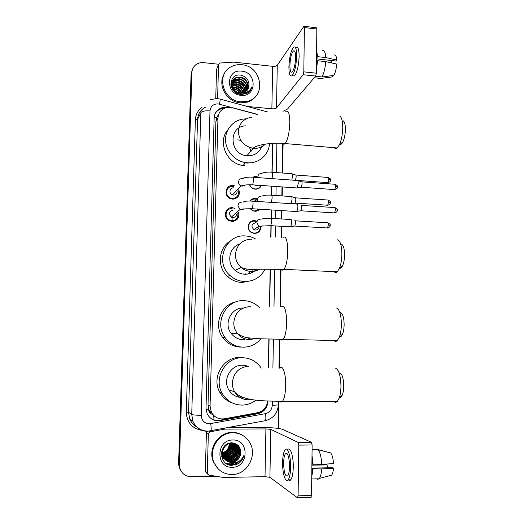 <?xml version="1.0" encoding="UTF-8"?>
<svg xmlns="http://www.w3.org/2000/svg" width="524" height="524" viewBox="0 0 524 524"><rect width="100%" height="100%" fill="white"/><g stroke="black" fill="none" stroke-linecap="round" stroke-linejoin="round"><path stroke-width="0.79" d="M260.854 226.617C260.775 230.894 258.633 233.173 254.422 233.455L251.723 232.695C245.73 229.82 248.186 219.89 254.69 220.611L256.97 221.18L256.413 221.58M249.791 201.039C251.12 199.258 252.909 198.406 255.155 198.491L256.727 198.793L256.19 199.251M259.819 209.214C258.509 210.648 256.865 211.323 254.887 211.244L252.876 210.786L250.079 208.65M252.339 177.204L255.62 176.529L256.406 176.634L255.882 177.151M261.338 185.45C260.179 187.992 258.188 189.236 255.352 189.19L254.094 188.981C251.913 188.306 250.4 186.891 249.562 184.743M233.612 220.565L233.396 221.338M238.597 212.521C239.514 217.873 237.313 220.833 231.994 221.403L229.093 220.578C222.641 217.48 225.333 206.895 232.328 207.694L234.68 208.264L233.868 209.011M234.254 198.301L234.156 199.035M238.82 189.609C240.32 195.236 238.23 198.406 232.545 199.12L230.494 198.668C223.27 196.251 225.405 184.618 232.879 185.509L234.326 185.765L233.547 186.603M232.977 198.478L233.088 199.133M232.61 220.722L232.623 221.161L232.61 220.722M252.077 188.024L251.861 187.69M250.498 186.243L250.171 186.013M257.205 114.442L232.237 107.721L230.187 107.355L226.368 107.617C221.226 109.143 218.429 112.601 217.971 117.985L210.059 406.061L211.303 412.008C214.185 417.242 218.554 419.501 224.416 418.781L257.454 412.729C263.415 411.209 266.834 407.299 267.712 401.004M211.126 413.691L208.722 409.781C208.755 411.602 209.554 412.905 211.126 413.691L215.109 416.639M249.765 162.833L246.837 163.167M218.744 114.173L216.805 117.278L215.901 121.575L208.021 405L208.729 409.558M268.34 367.933L268.871 339.061M269.467 306.697L270.161 269.126M270.751 237.208L270.96 225.68M271.098 218.207L271.255 209.941M271.524 195.052L271.687 186.184M271.949 172.075L272.48 143.38M226.041 211.251L226.958 211.205M225.556 212.508L226.355 212.39M226.25 189.858L227.082 189.78M225.955 191.096L226.682 190.965M181.442 471.679L179.529 467.939L178.992 463.871L191.496 73.543L192.387 69.659L191.496 73.543L178.992 463.871L179.529 467.939L181.442 471.679M246.902 269.552L246.909 269.192M181.042 471.115L179.136 467.401L178.599 463.347L191.077 74.637L191.967 70.766M227.043 107.472L222.215 107.695C217.27 109.274 214.585 112.673 214.152 117.887L206.004 408.045L207.17 413.79C209.993 419.056 214.342 421.335 220.204 420.615L257.782 413.724C263.972 412.087 267.358 407.973 267.941 401.384L267.947 401.017M215.253 113.361C216.772 111.003 218.901 109.444 221.645 108.691L224.305 108.317M238.682 463.288L237.785 464.015M215.757 476.231L191.129 476.702C185.601 476.499 181.867 473.762 179.922 468.489L179.385 464.402L191.915 72.45C192.079 69.299 193.356 66.745 195.753 64.799C198.013 63.09 200.627 62.369 203.587 62.644L218.6 64.249M283.098 143.72L282.606 173.025M282.377 186.937L282.226 195.93M281.978 210.615L281.84 218.993M281.716 226.309L281.532 237.333M281.002 269.284L280.373 306.887M279.829 339.283L279.351 368.182M278.794 401.273L278.342 428.409M268.557 367.933L269.087 339.067M269.683 306.697L270.371 269.126M270.96 237.208L271.17 225.693M271.308 218.357L271.458 209.954M271.733 195.216L271.897 186.197M291.39 173.686L272.146 172.245L272.683 143.366M264.967 408.117C262.996 410.973 260.349 412.742 257.035 413.41L219.622 420.268C216.739 420.765 214.034 420.294 211.506 418.859M217.604 98.551L218.541 64.655L217.139 67.648M215.737 98.545L216.569 68.867M283.026 111.337L287.571 108.992L315.664 76.065L303.147 74.736L276.508 107.944C275.709 108.645 274.157 108.927 271.871 108.789L247.289 106.457M304.208 26.298L316.332 27.772L316.85 29.056L304.405 27.549L303.92 26.259L277.275 65.317C276.469 66.142 274.936 66.476 272.663 66.325L233.901 62.14L220.159 62.998L219.32 63.273L218.541 64.655M303.147 74.736L303.809 71.847L316.352 73.196L316.85 29.056M316.352 73.196L315.664 76.065M303.809 71.847L304.405 27.549M295.608 57.561C295.562 52.276 294.789 50.088 293.296 51.011C291.364 53.592 290.231 58.387 289.903 65.408C289.936 70.707 290.709 72.895 292.222 71.978C294.134 69.443 295.261 64.642 295.608 57.561M316.509 58.845L335.91 61.013L336.762 60.044L325.738 57.568L317.682 56.664L317.158 57.312L316.529 57.247M332.006 60.574L331.332 62.873M316.417 66.934L317.112 61.367L317.636 60.725L325.699 61.622L336.729 64.066C336.31 68.913 335.347 72.692 333.84 75.404L321.946 76.982L315.468 76.294M316.483 61.301L317.112 61.367M292.628 75.77L294.481 75.967C297.108 72.541 298.654 66.017 299.125 56.376C299.053 49.191 297.992 46.223 295.949 47.481M288.907 66.771C288.947 73.982 290.001 76.963 292.065 75.711C294.665 72.286 296.198 65.749 296.669 56.101C296.597 48.909 295.556 45.948 293.532 47.206C290.899 50.723 289.353 57.247 288.907 66.771M316.391 69.456L317.636 60.725M314.21 77.768L320.655 78.449L332.491 76.877L332.498 75.58M321.946 76.982C323.943 73.432 325.194 68.31 325.699 61.622M294.049 50.73L293.918 51.083M317.158 57.312L316.575 53.337M317.682 56.664L316.601 50.828M325.738 57.568C325.411 52.38 324.356 50.088 322.594 50.697M336.762 60.044C336.441 56.245 335.576 54.568 334.181 55.013M240.896 101.826C222.975 100.981 215.547 74.362 231.071 66.823C234.346 65.048 237.916 64.347 241.78 64.734C261.653 65.932 266.814 96.639 247.806 101.198L240.896 101.826M256.747 95.008C254.468 98.545 251.271 100.936 247.151 102.187L240.267 102.815C226.885 102.042 217.329 85.405 223.99 74.447M242.448 94.477L244.931 92.918M247.217 90.207C248.92 83.683 246.529 79.438 240.031 77.487L235.767 78.063C228.497 80.873 231.706 93.089 240.123 93.285L242.075 93.2M241.164 94.431L243.025 93.953M247.367 90.023C250.158 84.849 246.005 77.67 240.274 77.054L236.003 77.637C229.067 80.336 231.556 91.955 239.678 92.807L243.948 92.473C246.876 91.294 248.546 89.132 248.966 85.988C249.182 80.303 246.509 76.687 240.935 75.155C228.019 72.797 227.874 93.527 240.785 94.392L246.902 93.403C249.489 91.955 251.147 89.787 251.867 86.892C249.522 91.674 245.697 93.704 240.378 92.984L239.678 92.807M246.562 90.894C247.551 84.737 245.049 80.834 239.055 79.183L234.817 79.759L232.243 81.744M246.739 90.731C247.898 84.475 245.415 80.48 239.298 78.764L235.053 79.34L232.328 81.515M245.808 91.504C246.156 85.798 243.581 82.248 238.099 80.86L233.887 81.436L231.988 82.694M246.005 91.359C246.509 85.536 243.948 81.895 238.335 80.441L234.117 81.023L232.04 82.451M244.95 92.034C244.728 86.853 242.127 83.683 237.149 82.517L232.964 83.093L231.857 83.716M245.173 91.91C245.088 86.591 242.494 83.323 237.385 82.104L233.193 82.681L231.877 83.454M243.889 94.346L243.981 93.102M243.961 92.466C243.26 87.894 240.673 85.117 236.213 84.148L231.877 84.809M244.066 94.313L244.217 93.062M244.217 92.368C243.634 87.639 241.04 84.764 236.448 83.742L231.857 84.528M242.809 92.787C241.708 88.89 239.206 86.552 235.289 85.766L232.073 86.002M243.116 92.722C242.108 88.648 239.573 86.198 235.518 85.366L232.001 85.694M241.42 92.938C240.018 89.814 237.667 87.953 234.379 87.357L232.512 87.331M241.8 92.918C240.457 89.591 238.06 87.606 234.608 86.964L232.374 86.984M240.424 94.34L239.881 93.265M239.579 92.794C238.001 90.593 235.97 89.303 233.475 88.936L233.383 88.923M240.83 94.399L240.346 93.298M240.11 92.872C238.551 90.41 236.416 88.969 233.704 88.543L233.101 88.484M238.931 93.999L238.073 92.905M237.241 92.1L235.021 90.718M232.093 81.934L230.855 84.672M232.184 81.711L230.94 85.268M231.811 82.871L231.32 83.414M231.87 82.628L231.405 83.192M231.261 83.382L230.809 84.128M231.647 83.866L231.064 84.357M231.673 83.611L231.117 84.115L231.641 83.964M231.615 84.665L230.953 85.104M232.853 88.877L232.296 88.864M232.623 88.471L232.08 88.497M241.623 71.153C257.304 72.214 256.786 97.418 241.053 95.335C225.182 94.359 225.87 68.867 241.623 71.153M247.78 89.447L248.966 85.988M239.18 89.67L236.239 87.829M231.981 86.932L231.385 86.951M240.352 88.32L236.861 86.133M245.108 94.084L245.062 93.75M245.055 93.704L244.963 93.154M244.715 92.152L243.739 89.827M241.512 86.938L237.529 84.436M234.221 83.755L231.85 83.919M242.651 85.517L238.23 82.733M247.092 93.298L247.145 92.08M247.007 90.449L246.942 90.062M246.856 89.663L245.776 86.801M243.791 84.069L238.964 81.023M235.898 80.48L231.294 81.416M232.276 78.672L233.016 78.286L232.446 78.43M238.053 93.704L233.881 90.934M240.87 91.811C238.983 89.368 236.612 87.868 233.75 87.298M241.892 90.37C239.953 87.816 237.503 86.257 234.529 85.7M244.937 93.927L244.872 93.495M244.557 92.224L244.02 90.816M242.92 88.903C240.935 86.237 238.4 84.626 235.322 84.082M233.298 83.951L231.85 84.102M231.628 84.141L231.084 84.272M243.955 87.423C241.931 84.639 239.317 82.982 236.127 82.445M246.981 93.357L247.02 92.145M246.778 90.076L246.031 87.777M245.003 85.923C242.933 83.021 240.241 81.312 236.94 80.788M235.001 80.689L232.492 81.115M232.466 81.128L231.182 81.626M250.498 90.108L251.867 86.892M343.174 120.782C344.622 121.738 345.362 124.568 345.408 129.264C345.29 134.275 344.451 138.487 342.893 141.886C341.871 143.897 340.862 144.762 339.86 144.493M334.26 147.703C335.131 148.711 336.107 148.79 337.187 147.951L339.336 144.938C341.452 140.294 342.591 134.53 342.755 127.633C342.696 121.182 341.687 117.324 339.735 116.059M245.553 125.865C228.078 126.35 229.296 154.632 246.935 155.726L247.341 155.766C255.254 155.798 260.251 152.078 262.321 144.604M269.474 143.589C268.989 154.842 258.627 163.874 247.177 162.781L245.599 162.604C234.935 161.071 225.962 151.181 225.556 140.445C225.045 129.71 233.128 120.206 243.594 119.013L246.097 118.856M244.61 165.689L243.051 165.518C226.61 163.77 217.231 141.709 227.855 129.821M237.745 139.803L240.902 140.432M249.489 147.401L251.055 151.403M252.516 149.687L251.913 148.076M341.543 244.315C343.469 245.383 344.484 248.893 344.589 254.861C344.517 259.079 343.895 262.603 342.716 265.432C341.779 267.515 340.77 268.465 339.696 268.275M333.971 271.629C335.013 272.729 336.12 272.781 337.279 271.779L339.329 268.616C340.928 264.758 341.772 259.924 341.877 254.12C341.733 245.926 340.364 241.132 337.764 239.723M239.671 243.981C228.929 247.23 226.165 263.179 235.191 270.417C237.962 272.762 241.119 274.032 244.675 274.222C249.319 274.321 253.216 272.683 256.367 269.316M265.065 269.153C260.69 277.34 253.839 281.46 244.512 281.512C238.977 281.218 234.117 279.174 229.931 275.369C214.218 261.993 225.634 233.835 245.533 235.97C249.136 236.186 252.509 237.202 255.666 239.023M251.756 280.589L241.931 282.515C236.488 282.233 231.706 280.216 227.586 276.482C216.726 266.971 218.377 247.813 230.508 240.87M240.038 268.347L239.579 268.262M256.072 269.323L255.85 269.867M249.994 271.897L247.734 274.039M245.625 273.803L245.245 274.235M253.629 269.369L251.396 272.938M340.62 312.592C342.814 313.752 343.986 317.701 344.137 324.448C344.078 328.306 343.554 331.515 342.552 334.07C341.694 336.107 340.731 337.076 339.67 336.971M333.906 340.495C335.006 341.602 336.139 341.628 337.292 340.574L339.231 337.41C340.587 333.919 341.307 329.524 341.386 324.218C341.183 314.95 339.598 309.553 336.644 308.033M243.274 308.014C231.058 307.575 223.296 323.93 231.307 333.598C234.392 337.463 238.355 339.506 243.202 339.729L244.413 339.703M260.88 338.799C256.197 344.347 250.243 347.137 243.031 347.17C235.643 346.836 229.669 343.652 225.124 337.613C213.694 322.928 226.119 299.184 244.079 300.671C249.738 300.946 254.657 303.036 258.843 306.946L259.544 307.647M240.457 347.091C233.18 346.764 227.305 343.633 222.831 337.698C213.111 325.05 220.945 304.457 236.213 301.824M246.968 339.336L250.38 338.091M339.801 372.813C342.224 374.077 343.534 378.446 343.737 385.926C343.692 389.502 343.233 392.469 342.369 394.814C341.589 396.773 340.692 397.742 339.67 397.716M333.886 401.456C335.019 402.537 336.146 402.543 337.273 401.469L339.094 398.345C340.273 395.142 340.895 391.074 340.96 386.149C340.685 375.878 338.917 369.911 335.655 368.248M246.542 365.811L242.625 365.235C230.894 364.54 222.3 379.612 228.778 389.83C231.398 394.107 235.138 396.629 239.992 397.389M255.909 400.113C251.71 403.395 246.981 405.052 241.728 405.098C233.147 404.777 226.617 400.84 222.137 393.288C213.13 378.217 225.864 356.706 242.795 357.748C249.81 358.03 255.555 360.925 260.022 366.44L261.214 368.117M232.014 402.818C226.741 400.893 222.693 397.428 219.877 392.43C211.021 377.614 223.558 356.471 240.215 357.492L243.274 357.761M241.898 397.519L243.025 397.487M232.702 186.485C226.099 185.699 224.246 195.983 230.632 198.079L232.407 198.465C237.261 197.915 239.147 195.216 238.06 190.382M226.571 191.777L225.89 191.928M233.593 187.867C229.571 187.396 228.497 193.67 232.401 194.889L233.409 195.105C235.787 194.987 237.018 193.736 237.103 191.358M297.226 180.4C297.868 180.164 298.208 181.166 298.241 183.4L297.259 187.88L296.558 187.939M297.796 180.583L301.359 181.763C301.831 181.599 302.079 182.326 302.099 183.931L301.385 187.16L300.907 187.245M233.331 199.127L233.455 198.445M232.152 208.65C225.975 207.949 223.63 217.303 229.329 220.008L231.857 220.722C236.376 220.29 238.348 217.794 237.778 213.235M226.113 213.209L225.379 213.366M233.042 210.196C228.864 211.486 228.313 213.779 231.385 217.08L232.859 217.486C234.962 217.421 236.2 216.353 236.566 214.283M296.866 203.967C297.521 203.757 297.868 204.805 297.901 207.098L296.964 211.46L296.25 211.519M301.018 205.303C301.503 205.159 301.759 205.912 301.785 207.57L301.09 210.707L300.606 210.799M231.438 217.034L232.348 219.13M232.525 221.416L232.767 220.709M257.356 177.571L255.43 177.099L253.485 177.289M249.738 184.743C250.518 186.786 251.946 188.129 254.016 188.764L255.181 188.961C257.854 189 259.727 187.821 260.808 185.411M254.553 184.972L256.315 185.568L258.096 185.221M291.468 173.621C292.065 173.411 292.372 174.374 292.399 176.509L291.855 180.086M291.979 173.791L295.477 174.957C295.909 174.806 296.139 175.501 296.158 177.04L295.464 180.21L294.894 180.308M256.452 199.33L254.965 199.041C253.059 198.963 251.481 199.624 250.243 201.046M250.289 208.657L252.843 210.563L254.716 210.989L259.256 209.181M256.007 200.509L253.655 201.223M291.082 196.454C291.698 196.238 292.025 197.24 292.051 199.454L291.174 203.685M291.613 196.624L295.117 197.764C295.569 197.607 295.805 198.334 295.831 199.926L295.156 203.017L294.717 203.096M256.649 221.678L254.5 221.141C248.402 220.466 246.11 229.781 251.736 232.466L254.245 233.173C258.201 232.905 260.212 230.763 260.271 226.741M255.535 222.766C251.422 224.056 250.885 226.342 253.911 229.623L255.385 230.029C257.068 230.029 258.221 229.25 258.849 227.698M290.728 219.432C291.351 219.281 291.672 220.329 291.704 222.576L290.82 226.741L290.165 226.807M294.776 220.722C295.235 220.611 295.471 221.37 295.497 222.988L294.848 225.995L294.396 226.08M249.391 223.683L249.024 223.663M286.497 453.234L286.373 453.679L286.497 453.234M206.423 472.786L205.343 470.938L207.268 473.048L208.349 433.879L206.417 432.405L206.725 431.363M205.343 470.938L206.417 432.405M227.665 427.715L263.1 427.564C272.565 427.623 279.004 428.206 282.429 429.32L311.452 442.315L312.121 444.987L298.778 445.118L298.163 442.433L270.764 429.372L265.904 428.927L224.698 429.123L210.072 431.822L208.349 433.879M207.268 473.048L207.406 473.873L208.886 475.091L223.486 477.475L265.013 476.663L269.912 477.318L297.416 497.754L298.097 495.828L311.544 495.481L312.121 444.987M311.544 495.481L310.824 497.4M298.097 495.828L298.778 445.118M289.53 466.583C289.209 456.895 287.846 452.598 285.456 453.692C284.362 455.238 283.753 458.323 283.628 462.941C283.916 472.563 285.279 476.866 287.715 475.851C288.803 474.305 289.412 471.214 289.53 466.583M311.787 473.86L312.514 468.784L321.684 468.947L333.487 468.187L332.589 467.729L311.852 468.083M311.846 468.797L312.514 468.784M288.455 479.873C289.248 480.731 290.014 480.718 290.768 479.827C292.268 477.724 293.099 473.519 293.263 467.218C293.519 456.083 290.204 446.147 287.65 449.703M282.606 462.306C282.318 473.074 285.495 483.534 288.161 479.879C289.641 477.777 290.466 473.572 290.63 467.257C290.892 456.122 287.624 446.173 285.095 449.736C283.602 451.845 282.77 456.037 282.606 462.306M311.754 476.735L313.064 469.091M329.216 452.539L316.699 449.199L312.068 449.251M321.729 464.329C321.336 457.079 320.105 452.245 318.048 449.828L330.637 452.887C332.203 454.812 333.159 458.389 333.519 463.609L321.729 464.329L311.898 464.179L312.566 464.166L311.963 458.369M317.741 479.453L319.424 478.412C320.636 476.591 321.389 473.441 321.684 468.947M311.891 465.148L327.094 464.906L326.242 464.467L320.688 464.343M330.441 475.962L331.679 475.13C332.622 473.781 333.225 471.462 333.487 468.187M327.094 464.906L327.448 467.814M286.15 453.221L286.038 453.686M313.116 464.467L311.996 455.513M312.062 449.893L318.048 449.828M232.04 474.548C223.676 474.325 217.663 470.336 214.008 462.587C207.969 449.454 219.084 432.3 233.036 432.778C240.326 432.988 245.9 436.243 249.745 442.544C257.736 455.343 247.118 474.849 232.04 474.548M218.181 468.888L213.458 462.063C207.452 448.989 218.515 431.907 232.407 432.392C236.082 432.392 239.468 433.355 242.566 435.287M225.202 459.731L230.324 461.382C237.012 461.631 241.95 453.319 238.734 447.614L236.18 444.634M225.313 459.843L230.567 461.585C237.267 461.834 242.212 453.509 238.99 447.797C237.339 444.856 234.837 443.35 231.503 443.284C225.235 443.18 220.368 451.157 223.427 457.17C224.953 460.21 227.416 461.945 230.815 462.378L231.536 462.397C236.71 461.834 239.763 458.886 240.699 453.548C240.935 447.3 238.093 443.736 232.165 442.859C218.416 442.164 218.22 465.757 231.949 465.358L238.459 463.635C241.217 461.683 242.985 459.031 243.752 455.697C241.263 460.943 237.202 463.236 231.556 462.568L230.815 462.378M224.783 459.279L229.361 460.57C236.003 460.819 240.909 452.566 237.713 446.9L235.662 444.313M224.881 459.391L229.597 460.773C236.252 461.022 241.171 452.756 237.968 447.083L235.793 444.391M221.587 456.469C223.421 458.631 225.693 459.731 228.405 459.777C235.007 460.02 239.887 451.826 236.71 446.199L235.119 444.038M224.488 458.913L228.641 459.974C235.256 460.223 240.143 452.009 236.959 446.376L235.256 444.103M224.036 458.277L227.468 458.991C234.025 459.234 238.872 451.099 235.721 445.505L234.562 443.802M234.457 443.684L234.13 443.35M221.639 456.692C223.401 458.343 225.425 459.175 227.704 459.181C234.267 459.43 239.127 451.275 235.964 445.682L234.7 443.854M234.595 443.743L234.267 443.415M223.715 457.734L226.545 458.212C233.056 458.461 237.876 450.371 234.739 444.824L233.979 443.605M233.881 443.481L233.58 443.114M223.794 457.871L226.774 458.408C233.298 458.651 238.125 450.555 234.981 444.994L234.123 443.651M234.025 443.527L233.717 443.173M231.254 443.108C224.999 443.003 220.139 450.968 223.191 456.967L225.628 457.445C232.106 457.694 236.887 449.664 233.776 444.149L233.377 443.455M233.285 443.317L233.01 442.931M223.493 457.301L225.857 457.635C232.342 457.884 237.136 449.841 234.012 444.313L233.527 443.487M233.435 443.356L233.154 442.97M223.159 456.548L224.731 456.692C231.163 456.935 235.918 448.963 232.82 443.481L232.754 443.35M223.224 456.699L224.953 456.882C231.392 457.125 236.16 449.134 233.062 443.645L232.911 443.37M222.936 455.9L223.84 455.946C229.997 456.155 234.745 448.799 232.106 443.291M222.988 456.063L224.062 456.129C230.298 456.352 235.053 448.799 232.27 443.297M222.752 455.205L222.962 455.212C229.722 454.059 232.545 450.083 231.425 443.284M222.798 455.382L223.178 455.395C229.086 455.566 233.802 448.773 231.601 443.278M222.615 454.465C228.687 453.227 231.385 449.513 230.711 443.337M222.648 454.655C228.923 453.463 231.667 449.684 230.894 443.317M222.53 453.666C227.763 452.264 230.239 448.858 229.957 443.455M222.549 453.876C227.992 452.507 230.527 449.022 230.147 443.422M222.51 452.788C226.866 451.282 229.08 448.243 229.145 443.671M222.51 453.018C227.089 451.531 229.368 448.393 229.355 443.605M225.654 460.164L231.3 462.201C236.553 461.696 239.691 458.814 240.699 453.548M221.41 452.998L222.497 456.378L221.606 451.688M221.888 454.655L222.307 454.662M232.866 440.009C249.542 439.204 248.959 467.572 232.217 467.244C215.325 468.168 216.104 439.433 232.866 440.009M229.938 443.324C230.147 446.304 229.27 448.957 227.298 451.275M225.425 452.959L222.608 454.393M231.857 457.825C234.143 456.162 235.689 454.026 236.494 451.419M232.669 458.69C235.093 456.967 236.71 454.727 237.529 451.97M225.831 463.203C228.988 464.369 232.132 464.185 235.269 462.653M227.776 464.369C232.283 465.489 236.298 464.284 239.828 460.747M230.763 458.349C233.92 456.443 235.885 453.738 236.658 450.227M231.595 459.181C234.87 457.242 236.894 454.452 237.667 450.81M225.68 463.092C228.719 464.225 231.759 464.1 234.811 462.712M227.416 464.192C231.7 465.377 235.617 464.375 239.18 461.186M235.283 464.985C239.776 463.321 242.599 460.229 243.752 455.697M214.054 419.966L213.687 415.879M216.805 117.278L214.198 117.127M222.3 109.509L222.425 108.514M261.142 411.825L261.142 411.406M208.722 409.781L206.063 409.755M215.901 121.575L217.971 117.985M208.021 405L210.059 406.061M218.226 115.876L217.598 115.981M253.452 221.174L253.465 220.656M253.924 199.068L253.937 198.524M254.389 177.119L254.402 176.555M178.599 463.347L179.385 464.402M191.077 74.637L191.915 72.45M211.172 411.713L209.443 411.229M257.415 114.356L218.095 103.896C213.314 103.909 210.615 106.241 209.993 110.892L201.229 415.296C201.583 420.477 204.275 423.327 209.292 423.824L265.504 413.619C269.618 412.532 271.864 409.788 272.244 405.399L272.323 401.174M207.72 431.39C200.777 431.101 195.845 427.748 192.924 421.322L191.725 414.491L200.869 112.627C202.067 111.186 205.113 110.61 209.993 110.892M210.576 431.114L211.021 430.813C211.316 429.621 211.224 427.25 210.74 423.693M202.185 430.42C192.157 428.678 186.852 422.567 186.275 412.087L195.38 119.767L197.568 119.367L188.548 412.277L189.708 418.899C191.162 422.423 193.533 425.082 196.814 426.877M195.38 119.767C195.668 114.566 197.862 110.459 201.976 107.446M205.788 107.06C200.705 109.542 197.967 113.649 197.568 119.367L200.869 112.627M201.229 415.296C196.094 415.244 192.924 414.975 191.725 414.491L188.548 412.277L186.275 412.087M272.906 368.005L273.417 339.172M273.993 306.704L274.661 269.159M275.224 237.156L275.421 225.942M275.552 218.613L275.703 210.222M275.965 195.504L276.122 186.492M276.371 172.56L276.888 143.249M264.797 421.008L265.465 420.667C265.976 419.455 265.989 417.104 265.504 413.619M272.244 405.399L278.368 404.888M219.451 104.145C220.25 100.156 220.362 98.447 219.785 99.016L217.657 98.636M257.035 413.41L257.782 413.724M219.622 420.268L220.204 420.615M276.508 107.944L277.275 65.317M271.871 108.789L272.663 66.325M251.795 117.258C243.693 118.47 239.226 123.186 238.381 131.406C239.062 140.76 244.027 146.379 253.262 148.279L253.682 148.318C258.306 148.606 262.203 147.185 265.386 144.067M285.829 111.547C288.357 109.817 289.674 113.584 289.792 122.826C289.353 132.972 287.8 139.888 285.154 143.569C284.29 144.434 283.523 144.375 282.842 143.406M251.73 239.154C242.081 239.592 236.645 244.701 235.42 254.474C235.42 259.649 237.339 263.985 241.178 267.476C244.06 269.919 247.341 271.242 251.035 271.445C254.153 271.556 257.042 270.823 259.694 269.238M282.934 237.418C285.927 235.446 287.545 240.097 287.781 251.382C287.466 260.212 286.183 266.212 283.942 269.375C283.012 270.397 282.148 270.371 281.336 269.297M250.282 306.612C240.523 307.274 235.027 312.605 233.783 322.62C233.73 326.557 234.87 330.094 237.202 333.231C240.411 337.26 244.538 339.388 249.568 339.611L255.647 338.537M281.362 306.933C284.584 304.916 286.353 310.156 286.667 322.66C286.399 330.867 285.259 336.421 283.235 339.316C282.312 340.384 281.421 340.377 280.563 339.29M248.998 366.178C239.147 367.029 233.593 372.571 232.335 382.795C232.283 386.031 233.042 389.031 234.628 391.801C237.824 396.923 242.376 399.589 248.278 399.805L251.396 399.511M279.999 368.208C282.731 364.396 285.953 373.861 285.678 385.664C285.456 393.373 284.421 398.567 282.58 401.253C281.683 402.34 280.798 402.347 279.914 401.273M301.739 181.848L334.679 184.245C335.262 183.95 335.576 184.658 335.629 186.347L334.751 189.609L334.233 189.57M337.502 186.944L335.629 186.347M242.416 178.474C239.979 178.566 238.675 179.83 238.499 182.273C238.656 184.009 239.547 185.221 241.164 185.909L242.239 186.138L245.14 185.031M243.254 178.501C242.095 178.147 247.577 176.667 252.738 177.23C253.288 176.798 253.57 177.78 253.577 180.184L252.686 184.841L252.208 184.808M301.398 205.395L334.45 207.556C335.052 207.255 335.386 207.989 335.439 209.744L334.594 212.914L334.063 212.882M337.318 210.262L335.439 209.744M241.865 202.126C239.422 202.238 238.106 203.522 237.935 205.984L240.13 209.417L241.688 209.849L244.446 208.873M243.09 202.185C244.328 201.196 247.361 200.849 252.195 201.124C252.758 200.685 253.053 201.707 253.066 204.203L252.201 208.735L251.71 208.709M295.818 175.036L327.86 177.426C328.404 177.158 328.699 177.833 328.738 179.45L327.893 182.647L327.421 182.614M330.579 180.059L328.738 179.45M261.535 173.464C259.203 173.549 257.959 174.761 257.795 177.112L257.854 177.603M262.052 173.536C261.004 173.162 266.637 171.623 271.648 172.206C272.231 171.82 272.532 172.763 272.552 175.036L272.041 178.638M295.471 197.843L327.624 200.011C328.181 199.736 328.483 200.437 328.528 202.113L327.71 205.231L327.231 205.198M330.382 202.644L328.528 202.113M261.076 196.212C258.738 196.31 257.487 197.548 257.323 199.913L257.736 201.491M262 196.284C263.251 195.282 266.316 194.908 271.19 195.177C271.792 194.784 272.1 195.76 272.126 198.118L271.314 202.382M295.117 220.814L327.382 222.759C327.952 222.484 328.266 223.211 328.319 224.947L327.533 227.986L327.042 227.953M330.179 225.399L328.319 224.947M260.618 219.13C258.267 219.248 257.009 220.499 256.852 222.883L258.948 226.191L260.467 226.61L262.943 225.798M261.869 219.248C263.094 218.364 266.048 218.056 270.731 218.318C271.347 217.912 271.674 218.934 271.701 221.383L270.81 225.674L270.292 225.648M269.912 477.318L270.764 429.372M265.013 476.663L265.904 428.927M223.656 428.462L224.698 429.123M298.163 442.433L311.452 442.315M224.351 429.156L223.348 428.514M209.076 431.088L210.072 431.822M239.625 462.548L238.348 463.701M209.253 410.842L211.303 412.008M179.136 467.401L179.922 468.489M221.645 108.691L222.215 107.695M217.06 98.584L210.183 99.632M196.48 426.752C193.343 424.925 191.083 422.305 189.708 418.899L192.924 421.322C196.035 427.754 201.144 431.023 208.238 431.134L265.465 420.667C273.325 418.434 277.628 413.187 278.368 404.928L278.427 401.273M278.984 368.169L279.469 339.277M280.012 306.868L280.641 269.277M281.172 237.313L281.362 226.289M281.48 218.973L281.624 210.596M281.866 195.904L282.017 186.911M282.253 172.999L282.744 143.399M267.45 111.913L220.139 99.115M294.626 51.162L293.296 51.011M294.481 75.967L292.065 75.711M236.003 77.637L235.767 78.063M235.053 79.34L234.817 79.759M234.117 81.023L233.887 81.436M233.193 82.681L232.964 83.093M232.276 84.318L232.053 84.731M247.806 101.198L247.151 102.187M342.893 141.886L339.336 144.938M246.935 155.726L253.262 148.279C255.09 145.325 271.026 142.089 285.154 143.569L337.187 147.951M245.599 162.604L243.051 165.518M342.716 265.432L339.329 268.616M235.191 270.417L241.178 267.476C250.217 270.843 254.808 268.845 261.607 269.198L283.942 269.375L337.279 271.779M229.931 275.369L227.586 276.482M342.552 334.07L339.231 337.41M231.307 333.598L237.202 333.231C240.634 335.897 244.57 337.456 249.011 337.921L260.153 338.773L337.292 340.574M225.124 337.613L222.831 337.698M342.369 394.814L339.094 398.345M228.778 389.83L234.628 391.801C242.16 401.161 263.415 401.043 282.58 401.253L337.273 401.469M222.137 393.288L219.877 392.43M335.183 184.271C337.325 185.509 338.098 186.38 337.502 186.891C337.102 187.317 338.393 188.424 334.751 189.609L301.32 187.232M230.632 198.079L230.187 198.537M232.401 194.889L241.164 185.909C243.699 184.998 247.544 184.638 252.686 184.841L297.167 187.978M253.216 177.269L297.141 180.472M301.385 187.16L297.259 187.88M334.974 207.583C337.135 208.788 337.921 209.666 337.325 210.216C336.939 210.583 338.203 211.735 334.594 212.914L301.025 210.786M229.329 220.008L228.837 220.434M231.385 217.08L240.13 209.417C241.682 208.991 245.71 208.768 252.201 208.735L296.872 211.558M252.686 201.157L296.761 204.052M301.09 210.707L296.964 211.46M328.325 177.453C330.421 178.671 331.175 179.529 330.579 180.007C330.192 180.4 331.456 181.507 327.893 182.647L297.684 180.439M255.666 185.463L256.072 185.077M328.096 200.037C330.205 201.236 330.972 202.094 330.382 202.605C329.989 202.984 331.279 204.052 327.71 205.231L295.097 203.083M271.701 195.216L291.003 196.52M295.156 203.017L291.357 203.698M327.86 222.779C330.002 223.984 330.775 224.848 330.179 225.366C329.779 225.726 331.089 226.794 327.533 227.986L294.789 226.06M253.911 229.623L258.948 226.191L270.81 225.674L290.741 226.84M271.249 218.351L290.617 219.523M294.848 225.995L290.82 226.741M297.73 497.689L311.158 497.335M207.406 473.873L205.48 471.744M287.126 453.673L285.456 453.692M290.768 479.827L288.161 479.879M319.116 478.798L311.734 478.949M331.679 475.13L319.424 478.412M214.008 462.587L213.458 462.063"/></g></svg>
